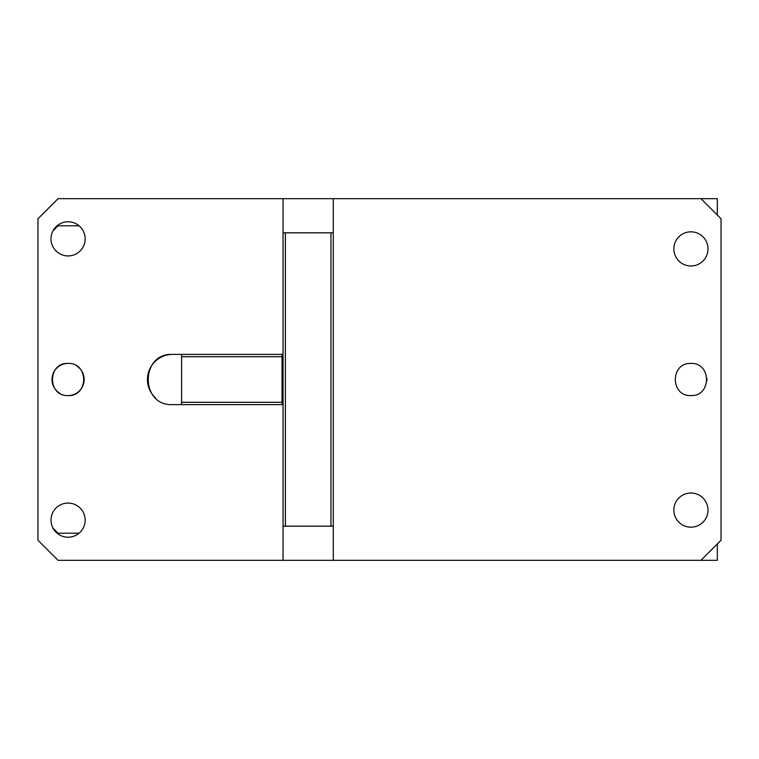 <?xml version="1.0" encoding="UTF-8"?>
<svg xmlns="http://www.w3.org/2000/svg" width="759" height="759" viewBox="0 0 759 759"><rect width="100%" height="100%" fill="white"/><g stroke="black" fill="none" stroke-linecap="round" stroke-linejoin="round"><path stroke-width="1.14" d="M283.06 198.678L58.045 198.678L37.95 218.772L37.95 540.228L58.045 560.322L333.286 560.322L333.286 198.678L283.06 198.678L283.06 560.322M717.321 543.956L717.321 560.322L700.955 560.322L721.05 540.228L721.05 218.772L700.955 198.678L333.286 198.678M700.955 560.322L333.286 560.322M181.6 404.613L181.6 354.387L172.559 354.387C140.159 352.831 140.159 406.169 172.559 404.613L283.06 404.613M283.06 354.387L181.6 354.387M68.082 503.065A17.078 17.078 0 0 1 85.16 520.143A17.078 17.078 0 0 1 68.082 537.22A17.078 17.078 0 0 1 51.005 520.143A17.078 17.078 0 0 1 68.082 503.065M68.082 221.78A17.078 17.078 0 0 1 85.16 238.857A17.078 17.078 0 0 1 68.082 255.935A17.078 17.078 0 0 1 51.005 238.857A17.078 17.078 0 0 1 68.082 221.78M68.082 363.428C47.352 362.432 47.352 396.568 68.082 395.572C88.822 396.568 88.822 362.432 68.082 363.428A16.072 16.072 0 0 0 59.857 393.304M690.918 265.982A17.078 17.078 0 0 1 673.84 248.905A17.078 17.078 0 0 1 690.918 231.827A17.078 17.078 0 0 1 707.995 248.905A17.078 17.078 0 0 1 690.918 265.982M690.918 493.018A17.078 17.078 0 0 1 707.995 510.095A17.078 17.078 0 0 1 690.918 527.173A17.078 17.078 0 0 1 673.84 510.095A17.078 17.078 0 0 1 690.918 493.018M690.918 363.428C670.178 362.432 670.178 396.568 690.918 395.572C711.648 396.568 711.648 362.432 690.918 363.428M155.557 397.982A25.113 25.113 0 0 1 172.559 354.387M283.06 232.833L333.286 232.833M283.06 526.167L333.286 526.167M285.384 232.833L285.384 526.167M282.054 404.613L282.054 354.387M181.6 402.298L282.054 402.298M181.6 356.702L282.054 356.702M330.971 232.833L330.971 526.167M79.088 225.803L58.045 225.803L53.016 230.821M53.016 528.179L58.045 533.197L79.088 533.197M76.317 365.696A16.072 16.072 0 0 1 68.082 395.572M706.942 378.324A10.047 2.6 90 0 0 706.923 379.5A10.047 2.6 90 0 0 706.942 380.676M717.321 215.044L717.321 198.678L700.955 198.678"/></g></svg>
